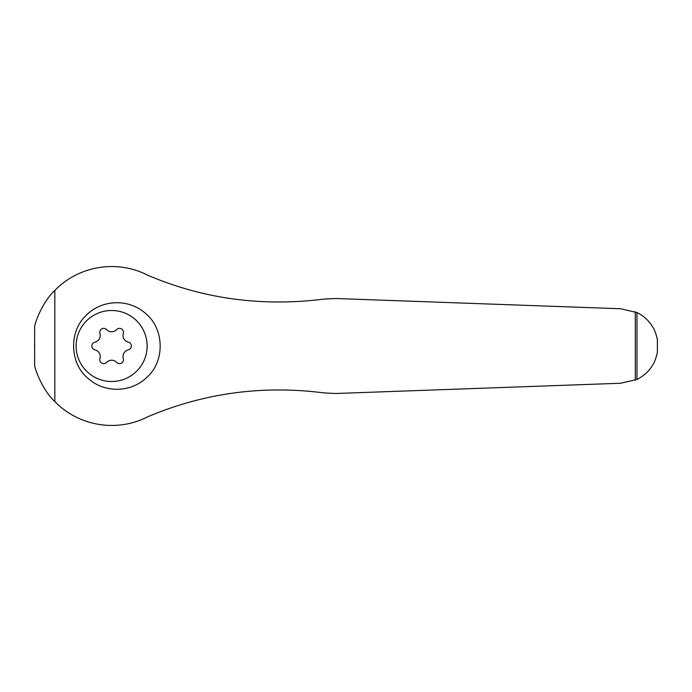 <?xml version="1.0" encoding="UTF-8"?>
<svg xmlns="http://www.w3.org/2000/svg" width="692" height="692" viewBox="0 0 692 692"><rect width="100%" height="100%" fill="white"/><g stroke="black" fill="none" stroke-linecap="round" stroke-linejoin="round"><path stroke-width="1.04" d="M657.305 352.617L657.244 352.937C657.85 350.351 655.627 361.414 652.469 365.359C649.105 371.137 643.932 375.842 636.969 379.484L636.969 312.516C643.923 316.149 649.087 320.854 652.461 326.624C655.644 330.603 657.858 341.684 657.244 339.063L657.305 339.417M657.383 352.176L657.4 339.945M636.969 312.516L620.646 308.753L335.663 298.503L324.193 299.074C262.199 306.893 203.387 298.953 147.751 275.226C117.337 259.509 78.974 265.512 54.832 290.424C43.094 301.297 35.759 320.431 34.652 326.295L34.652 365.705C35.776 371.543 43.025 390.643 54.832 401.576C78.845 426.341 117.182 432.587 147.751 416.774C203.993 392.969 262.813 385.02 324.193 392.926L335.663 393.497L620.646 383.247L636.969 379.484M85.869 315.682C68.811 331.503 69.719 363.136 87.573 377.962C104.25 393.514 131.662 393.047 147.794 376.439C164.947 360.523 164.134 328.959 146.124 313.96C129.196 298.304 101.811 299.126 85.869 315.682M94.916 349.841A3.944 3.944 0 0 1 94.916 342.159A6.911 6.911 0 0 0 99.942 333.457A3.944 3.944 0 0 1 106.603 329.617A6.911 6.911 0 0 0 116.645 329.617A3.944 3.944 0 0 1 123.306 333.457A6.911 6.911 0 0 0 128.323 342.159A3.944 3.944 0 0 1 128.323 349.841A6.911 6.911 0 0 0 123.306 358.543A3.944 3.944 0 0 1 116.645 362.383A6.911 6.911 0 0 0 106.603 362.383A3.944 3.944 0 0 1 99.942 358.543A6.911 6.911 0 0 0 94.916 349.841M111.62 310.492A35.508 35.508 0 0 1 142.37 363.75A35.508 35.508 0 0 1 80.869 363.75A35.508 35.508 0 0 1 111.62 310.492M34.652 343.232A76.976 76.976 0 0 0 34.652 348.768M54.832 401.576L54.832 290.424M635.308 380.237L635.308 311.763"/></g></svg>
